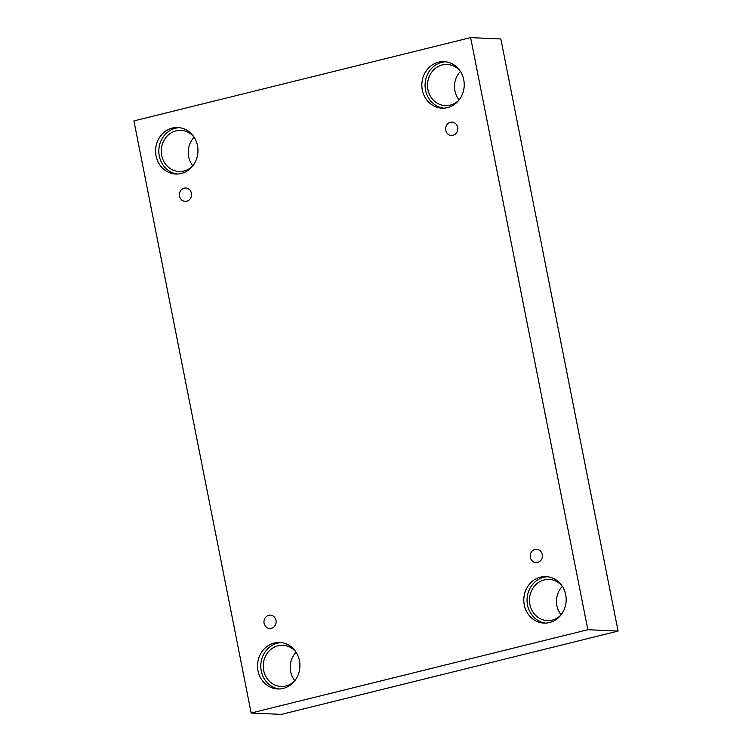 <?xml version="1.0" encoding="UTF-8"?>
<svg xmlns="http://www.w3.org/2000/svg" width="752" height="752" viewBox="0 0 752 752"><rect width="100%" height="100%" fill="white"/><g stroke="black" fill="none" stroke-linecap="round" stroke-linejoin="round"><path stroke-width="1.13" d="M618.078 631.088L500.841 38.972L470.611 37.6L133.922 120.912L251.159 713.028L281.389 714.4L618.078 631.088L587.848 629.715L470.611 37.6M179.531 196.159A6.674 6.082 92.6 0 1 185.772 188.019A6.674 6.082 92.6 0 1 191.544 194.965A6.674 6.082 92.6 0 1 185.171 201.357A6.674 6.082 92.6 0 1 179.531 196.159M251.159 713.028L587.848 629.715M294.812 680.748A20.605 18.762 92.6 0 1 296.109 652.219M192.85 165.807A20.605 18.762 92.6 0 1 194.148 137.278M459.105 99.922A20.605 18.762 92.6 0 1 460.403 71.393M561.067 614.863A20.605 18.762 92.6 0 1 562.364 586.344M264.102 623.295A6.674 6.082 92.6 0 1 270.353 615.155A6.674 6.082 92.6 0 1 276.125 622.101A6.674 6.082 92.6 0 1 269.742 628.493A6.674 6.082 92.6 0 1 264.102 623.295M530.357 557.411A6.674 6.082 92.6 0 1 536.599 549.27A6.674 6.082 92.6 0 1 542.371 556.217A6.674 6.082 92.6 0 1 535.997 562.609A6.674 6.082 92.6 0 1 530.357 557.411M445.786 130.275A6.674 6.082 92.6 0 1 452.027 122.134A6.674 6.082 92.6 0 1 457.799 129.081A6.674 6.082 92.6 0 1 451.426 135.473A6.674 6.082 92.6 0 1 445.786 130.275M258.021 670.85A23.274 21.197 92.6 0 1 279.8 642.481A23.274 21.197 92.6 0 1 299.907 666.686A23.274 21.197 92.6 0 1 277.685 688.973A23.274 21.197 92.6 0 1 258.021 670.85M156.059 155.908A23.274 21.197 92.6 0 1 177.839 127.53A23.274 21.197 92.6 0 1 197.945 151.744A23.274 21.197 92.6 0 1 175.724 174.032A23.274 21.197 92.6 0 1 156.059 155.908M422.314 90.024A23.274 21.197 92.6 0 1 444.094 61.655A23.274 21.197 92.6 0 1 464.2 85.86A23.274 21.197 92.6 0 1 441.969 108.147A23.274 21.197 92.6 0 1 422.314 90.024M524.276 604.965A23.274 21.197 92.6 0 1 546.055 576.596A23.274 21.197 92.6 0 1 566.162 600.81A23.274 21.197 92.6 0 1 543.931 623.088A23.274 21.197 92.6 0 1 524.276 604.965M560.907 615.07A20.605 18.762 92.6 0 1 547.296 620.569A20.605 18.762 92.6 0 1 529.53 601.854A20.605 18.762 92.6 0 1 544.26 579.895A20.605 18.762 92.6 0 1 549.176 579.407A20.605 18.762 92.6 0 1 562.223 586.128M547.672 576.737A23.274 21.197 -87.4 0 0 527.519 605.116A23.274 21.197 -87.4 0 0 545.557 623.098M458.946 100.119A20.605 18.762 92.6 0 1 445.334 105.628A20.605 18.762 92.6 0 1 427.568 86.903A20.605 18.762 92.6 0 1 442.298 64.954A20.605 18.762 92.6 0 1 447.214 64.465A20.605 18.762 92.6 0 1 460.262 71.186M445.71 61.796A23.274 21.197 -87.4 0 0 425.557 90.174A23.274 21.197 -87.4 0 0 443.595 108.147M192.691 166.004A20.605 18.762 92.6 0 1 179.089 171.512A20.605 18.762 92.6 0 1 161.323 152.788A20.605 18.762 92.6 0 1 176.043 130.839A20.605 18.762 92.6 0 1 180.959 130.35A20.605 18.762 92.6 0 1 194.007 137.071M179.455 127.671A23.274 21.197 -87.4 0 0 159.302 156.059A23.274 21.197 -87.4 0 0 177.34 174.032M294.652 680.945A20.605 18.762 92.6 0 1 281.051 686.454A20.605 18.762 92.6 0 1 263.285 667.729A20.605 18.762 92.6 0 1 278.005 645.78A20.605 18.762 92.6 0 1 282.921 645.291A20.605 18.762 92.6 0 1 295.968 652.012M281.417 642.622A23.274 21.197 -87.4 0 0 261.264 671A23.274 21.197 -87.4 0 0 279.302 688.982"/></g></svg>
